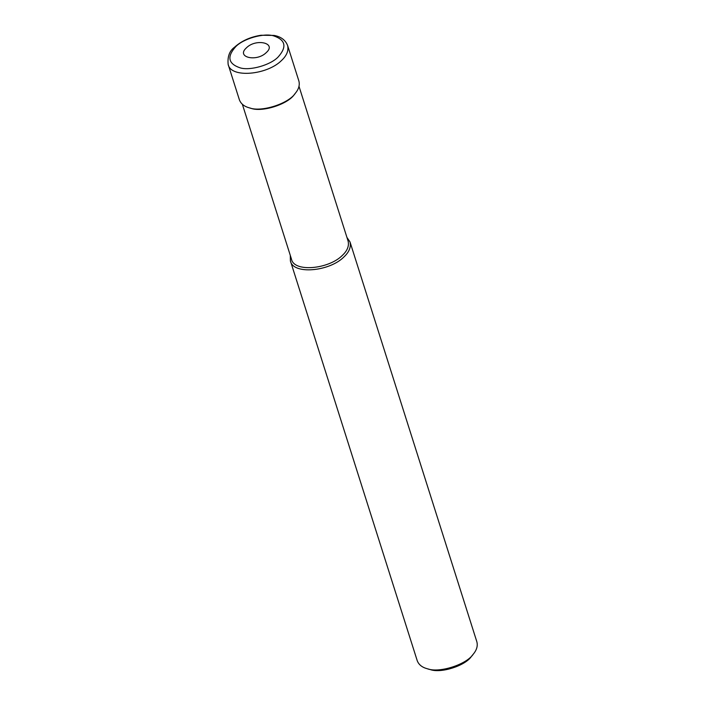 <?xml version="1.0" encoding="UTF-8"?>
<svg xmlns="http://www.w3.org/2000/svg" width="705" height="705" viewBox="0 0 705 705"><rect width="100%" height="100%" fill="white"/><g stroke="black" fill="none" stroke-linecap="round" stroke-linejoin="round"><path stroke-width="1.06" d="M246.406 47.861C235.708 57.343 256.743 62.26 266.34 52.523C277.039 43.04 256.003 38.123 246.406 47.861M228.138 64.358L239.4 99.863C240.934 103.838 244.274 106.508 249.429 107.865C261.299 112.465 288.618 103.653 295.298 93.316C298.744 89.156 299.942 85.049 298.876 80.996L287.614 45.499C284.75 38.158 277.867 36.087 274.095 35.426L261.026 35.25C250.39 36.898 241.542 40.899 234.483 47.253C229.53 50.822 227.415 56.523 228.138 64.358C230.658 78.467 267.23 75.021 281.551 60.471C286.75 55.642 288.768 50.645 287.614 45.499M249.429 107.865L250.742 108.235C262.048 112.606 288.072 104.217 294.434 94.373L295.298 93.316M242.361 104.278L291.473 259.114C293.879 272.544 328.706 269.266 342.348 255.404C347.292 250.804 349.222 246.054 348.12 241.145L298.999 86.31M290.293 255.377L290.389 260.841C292.91 274.985 329.57 271.531 343.934 256.946C349.142 252.099 351.169 247.094 350.006 241.93L346.93 237.409M290.389 260.841L417.237 660.726C418.761 664.709 422.119 667.379 427.283 668.745C439.18 673.354 466.578 664.524 473.275 654.161C476.73 649.984 477.928 645.868 476.862 641.806L350.006 241.93M427.283 668.745L430.059 669.512C440.766 673.663 465.423 665.714 471.442 656.39L473.275 654.161M235.549 46.865C226.746 56.805 228.244 63.794 240.052 67.821C249.861 71.002 270.87 64.975 278.255 56.858C287.058 46.918 285.56 39.929 273.76 35.902C263.952 32.712 242.934 38.749 235.549 46.865"/></g></svg>
